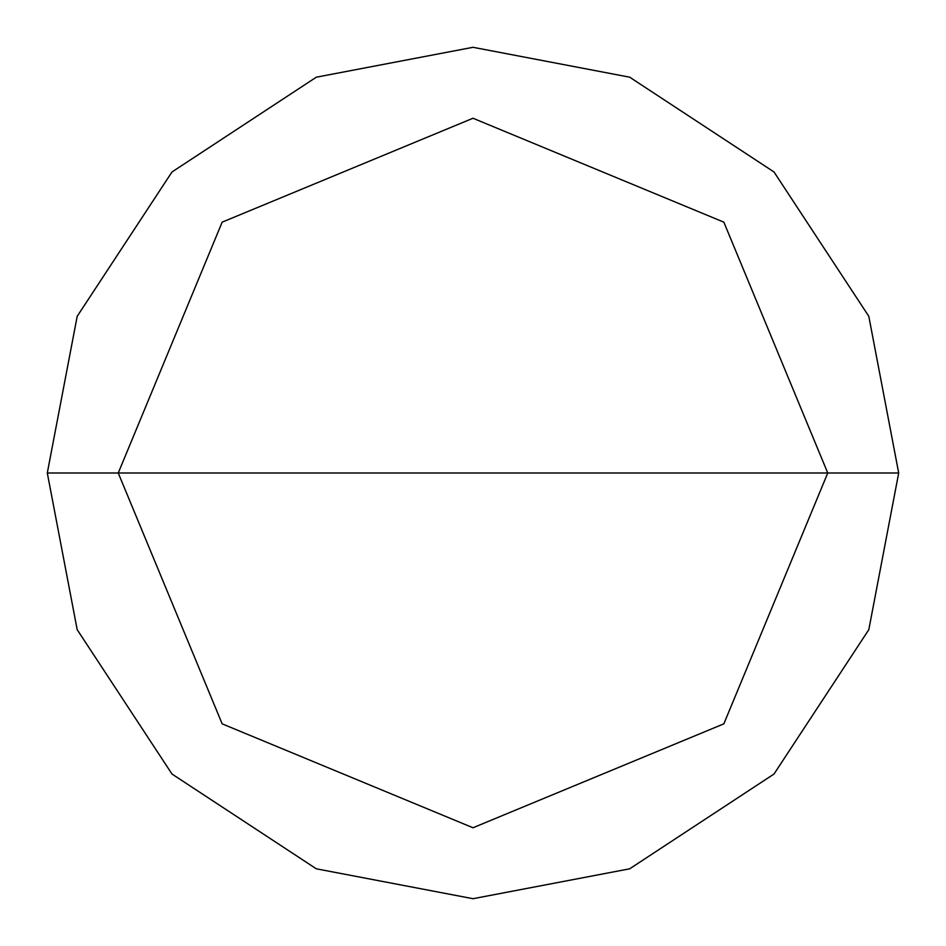 <?xml version="1.0" encoding="UTF-8"?>
<svg xmlns="http://www.w3.org/2000/svg" width="946" height="946" viewBox="0 0 946 946"><rect width="100%" height="100%" fill="white"/><g stroke="black" fill="none" stroke-linecap="round" stroke-linejoin="round"><path stroke-width="1.42" d="M118.25 473L222.156 222.156L473 118.25L723.844 222.156L827.75 473L118.25 473L222.156 723.844L473 827.75L723.844 723.844L827.75 473L898.7 473L868.806 629.693L774.017 774.017L629.693 868.806L473 898.7L316.307 868.806L171.983 774.017L77.194 629.693L47.3 473L77.194 629.693L171.983 774.017L316.307 868.806L473 898.7L629.693 868.806L774.017 774.017L868.806 629.693L898.7 473L868.806 316.307L774.017 171.983L629.693 77.194L473 47.3L316.307 77.194L171.983 171.983L77.194 316.307L47.3 473L827.75 473L723.844 723.844L473 827.75L222.156 723.844L118.25 473L47.3 473L77.194 316.307L171.983 171.983L316.307 77.194L473 47.3L629.693 77.194L774.017 171.983L868.806 316.307L898.7 473L827.75 473L723.844 222.156L473 118.25L222.156 222.156L118.25 473"/></g></svg>
